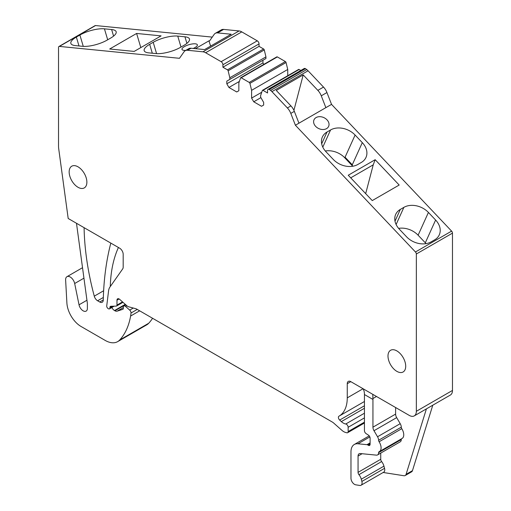 <?xml version="1.0" encoding="UTF-8"?>
<svg xmlns="http://www.w3.org/2000/svg" width="511" height="511" viewBox="0 0 511 511"><rect width="100%" height="100%" fill="white"/><g stroke="black" fill="none" stroke-linecap="round" stroke-linejoin="round"><path stroke-width="0.77" d="M271.929 91.641L308.063 70.78A10.022 5.787 60 0 0 306.747 69.553L270.613 90.415A10.022 5.787 60 0 1 271.929 91.641L287.38 107.949A10.022 5.787 60 0 1 290.804 113.397L295.396 125.24L331.537 104.378L451.596 231.119A2.006 1.156 60 0 1 452.471 233.137L452.471 390.442A10.022 5.787 60 0 1 450.395 395.029L414.261 415.89A10.022 5.787 60 0 1 409.254 415.398L350.795 381.647A5.008 2.894 60 0 0 348.291 381.404A5.008 2.894 60 0 0 347.256 383.697L347.256 397.865L363.065 388.73M293.914 110.344L303.202 74.9L276.272 90.441L290.925 105.905A10.022 5.787 60 0 1 294.349 111.353L298.941 123.189M308.063 70.78L323.514 87.087A10.022 5.787 60 0 1 326.938 92.536L331.537 104.378M306.747 69.553L305.45 68.646L269.316 89.508L270.613 90.415M295.396 125.24L415.462 251.98A2.006 1.156 60 0 1 416.337 253.999L452.471 233.137M315.651 126.37A8.016 6.049 24.3 0 0 326.561 128.625A8.016 6.049 24.3 0 0 328.624 126.402A8.016 6.049 24.3 0 0 326.989 119.823A8.016 6.049 24.3 0 0 316.085 117.568A8.016 6.049 24.3 0 0 314.016 119.798A8.016 6.049 24.3 0 0 315.651 126.37M327.021 132.01L330.566 129.966A18.038 13.605 24.3 0 1 355.1 135.038L362.299 142.639A18.038 13.605 24.3 0 1 365.978 157.439A18.038 13.605 24.3 0 1 361.328 162.441L357.789 164.485A18.038 13.605 24.3 0 1 333.261 159.419L326.044 151.805A18.038 13.605 24.3 0 1 322.371 137.012A18.038 13.605 24.3 0 1 327.021 132.01L321.681 143.808M348.247 175.241L375.17 159.7L399.18 185.039L372.257 200.587L348.247 175.241M406.564 236.804A18.038 13.605 24.3 0 0 431.105 241.882L434.644 239.838A18.038 13.605 24.3 0 0 439.294 234.83A18.038 13.605 24.3 0 0 435.615 220.037L428.416 212.435A18.038 13.605 24.3 0 0 403.882 207.357L400.337 209.401A18.038 13.605 24.3 0 0 395.686 214.409A18.038 13.605 24.3 0 0 399.366 229.203L406.564 236.804M414.261 415.89A10.022 5.787 60 0 0 416.337 411.304L416.337 253.999M372.794 394.351L372.915 398.535A18.038 10.412 -60 0 1 372.941 399.442L364.439 394.537L364.439 430.613A2.504 1.444 60 0 0 366.1 433.609L368.444 435.142A2.504 1.444 60 0 1 370.105 438.138L370.105 444.276A2.504 1.444 60 0 1 369.587 445.42A2.504 1.444 60 0 1 368.335 445.298L367.665 444.909L370.105 443.497M363.11 388.756A18.038 10.412 -60 0 1 364.439 394.537M210.621 46.099L208.922 40.854L209.58 40.918L214.173 34.384A10.022 5.787 60 0 1 215.297 33.336L221.32 29.862A10.022 5.787 60 0 1 223.62 29.414L239.071 30.947A10.022 5.787 60 0 1 241.78 31.886L257.269 40.829A2.504 1.444 60 0 1 259.045 43.901L259.045 46.354L222.905 67.216L222.905 64.763A2.504 1.444 60 0 0 221.135 61.69L205.646 52.748A10.022 5.787 60 0 0 202.937 51.809L187.486 50.276A10.022 5.787 60 0 0 185.186 50.723A10.022 5.787 60 0 0 184.062 51.771L179.463 58.305L59.404 46.412A2.006 1.156 60 0 0 58.944 46.501A2.006 1.156 60 0 0 58.529 47.421L58.529 146.057A20.038 11.568 60 0 0 58.733 148.918L68.187 218.484L119.638 248.193A5.008 2.894 -120 0 1 123.183 254.325L123.183 267.106A5.008 2.894 -120 0 1 122.71 268.875L109.903 287.093A15.03 8.681 60 0 0 108.575 290.848L106.729 305.91A2.006 1.156 60 0 0 108.134 308.574L108.479 308.772A2.006 1.156 60 0 0 109.482 308.874A2.006 1.156 60 0 0 109.897 307.954L109.897 307.545A2.504 1.444 60 0 1 110.414 306.396A2.504 1.444 60 0 1 110.842 306.281L116.227 306.102A2.006 1.156 60 0 0 116.565 306.006A2.006 1.156 60 0 0 116.981 305.093L116.981 300.181A3.009 1.737 60 0 1 117.607 298.807A3.009 1.737 60 0 1 119.657 299.357L126.869 305.75A5.008 2.894 60 0 0 128.702 306.811L135.734 308.695A5.008 2.894 60 0 1 136.654 309.085L332.073 421.907A10.022 5.787 60 0 1 333.907 423.249L341.891 430.326A10.022 5.787 60 0 0 345.557 432.44L346.828 432.785A2.504 1.444 60 0 0 347.621 432.708A2.504 1.444 60 0 0 348.144 431.565L348.144 427.292A2.504 1.444 60 0 0 345.762 423.996A10.022 5.787 60 0 1 341.335 421.601L339.668 420.074A2.504 1.444 60 0 1 338.914 416.235A40.082 23.142 -120 0 0 338.953 416.21A40.082 23.142 -120 0 0 340.69 415.021A40.082 23.142 -120 0 0 347.256 397.865M110.299 286.53A150.304 86.774 60 0 1 118.424 247.49L110.817 243.095A332.399 191.912 60 0 0 103.267 300.066A5.008 2.894 60 0 1 102.232 302.25A5.008 2.894 60 0 1 99.722 302.001L97.601 300.775A5.008 2.894 60 0 1 94.273 296.163A238.433 137.657 60 0 1 84.091 227.67L76.484 223.275L87.285 302.716A10.022 5.787 60 0 1 87.381 304.147L87.381 308.363A6.011 3.468 60 0 1 86.135 311.116A6.011 3.468 60 0 1 79.026 304.812L86.947 300.238M58.944 46.501L95.078 25.639A2.006 1.156 60 0 1 95.538 25.55L212.257 37.111M76.356 37.067L79.895 35.023A18.038 5.634 -16.6 0 1 104.436 28.827L111.634 29.542A18.038 5.634 -16.6 0 1 116.169 31.765A18.038 5.634 -16.6 0 1 110.663 38.07L107.118 40.114A18.038 5.634 -16.6 0 1 82.59 46.316L75.379 45.6A18.038 5.634 -16.6 0 1 70.85 43.371A18.038 5.634 -16.6 0 1 76.356 37.067L78.994 45.958M136.616 33.451L109.693 48.999L134.169 51.419L161.093 35.879L136.616 33.451L140.819 47.587M181.003 47.05L177.751 36.089A18.038 5.634 -16.6 0 0 153.211 42.285L149.672 44.329A18.038 5.634 -16.6 0 0 144.166 50.634A18.038 5.634 -16.6 0 0 148.701 52.863L155.9 53.572A18.038 5.634 -16.6 0 0 180.434 47.376L183.979 45.332A18.038 5.634 -16.6 0 0 189.485 39.028A18.038 5.634 -16.6 0 0 184.95 36.805L186.898 43.371M193.247 48.449A8.016 2.504 -16.6 0 0 194.915 47.612A8.016 2.504 -16.6 0 0 197.361 44.815A8.016 2.504 -16.6 0 0 192.443 43.933A8.016 2.504 -16.6 0 0 184.439 46.578A8.016 2.504 -16.6 0 0 181.993 49.382A8.016 2.504 -16.6 0 0 185.787 50.378M208.922 40.854L195.394 48.666M185.186 50.723L188.731 48.679A10.022 5.787 60 0 1 191.031 48.232L204.604 49.573L231.17 34.237L217.597 32.889L223.62 29.414M222.905 67.216L227.459 69.841A1.003 0.581 60 0 1 228.136 70.799L229.816 77.749L265.95 56.887L264.27 49.937A1.003 0.581 60 0 0 263.593 48.979L259.045 46.354M226.807 81.121L226.807 83.785L262.941 62.923L262.941 60.26L226.807 81.121L229.816 79.384L229.816 77.749M229.816 79.384L265.95 58.522L265.95 56.887M239.359 81.441L228.928 87.464L236.727 91.967L238.848 90.734L238.848 82.967L240.534 77.959A1.003 0.581 60 0 1 240.707 77.729A1.003 0.581 60 0 1 241.205 77.781L249.247 82.424A1.003 0.581 60 0 1 249.917 83.376L251.604 90.326L287.738 69.464L286.058 62.514A1.003 0.581 60 0 0 285.381 61.563L277.339 56.919A1.003 0.581 60 0 0 276.841 56.868A1.003 0.581 60 0 0 276.668 57.091M262.941 62.923L263.791 64.399M226.807 83.785L228.928 87.464M287.738 75.737L287.738 69.464M261.747 92.242L251.604 98.099L251.604 90.326M260.904 97.639L253.731 101.785L261.523 106.282L263.65 105.055L263.65 102.398L260.636 97.179L260.636 95.544L262.322 90.536A1.003 0.581 60 0 1 262.494 90.306A1.003 0.581 60 0 1 262.993 90.358L267.547 92.989L267.547 90.53A2.504 1.444 60 0 1 268.064 89.387A2.504 1.444 60 0 1 269.316 89.508M251.604 98.099L253.731 101.785M298.456 69.675A1.003 0.581 60 0 1 298.628 69.445A1.003 0.581 60 0 1 299.127 69.496L300.819 70.473M268.064 89.387L304.198 68.525A2.504 1.444 60 0 1 305.45 68.646M78.017 187.281A12.526 7.231 -120 0 0 84.277 187.901A12.526 7.231 -120 0 0 86.199 177.86A12.526 7.231 -120 0 0 78.017 166.822A12.526 7.231 -120 0 0 71.751 166.203A12.526 7.231 -120 0 0 69.835 176.244A12.526 7.231 -120 0 0 78.017 187.281M396.849 350.904A12.526 7.231 -120 0 0 390.589 350.284A12.526 7.231 -120 0 0 388.667 360.319A12.526 7.231 -120 0 0 396.849 371.356A12.526 7.231 -120 0 0 403.115 371.976A12.526 7.231 -120 0 0 405.031 361.941A12.526 7.231 -120 0 0 396.849 350.904M303.202 74.9L317.848 90.364A10.022 5.787 60 0 1 321.272 95.806L325.865 107.649M426.41 408.877L406.085 474.336A5.008 2.894 60 0 1 405.204 475.53A5.008 2.894 60 0 1 403.907 475.735L383.167 472.477M432.785 405.197L412.466 470.657A5.008 2.894 60 0 1 411.579 471.845L405.204 475.53M370.105 442.871L366.981 444.672L357.975 443.784A16.033 9.255 60 0 0 354.295 444.493A16.033 9.255 60 0 0 350.974 451.833L350.974 478.226A5.008 2.894 60 0 0 355.733 484.818L359.757 485.45A5.008 2.894 60 0 0 361.047 485.246L383.723 472.158A5.008 2.894 60 0 0 384.547 468.338L383.953 466.128L361.283 479.216L361.871 481.432A5.008 2.894 60 0 1 361.047 485.246M366.981 444.672A2.504 1.444 60 0 1 367.665 444.909M79.026 304.812L74.67 283.516A6.515 3.762 60 0 0 66.967 276.687A6.515 3.762 60 0 0 65.625 280.022L66.896 303.023A20.038 11.568 60 0 0 80.981 326.44A20.038 11.568 60 0 0 81.038 326.472L105.145 340.39A25.052 14.461 60 0 0 105.209 340.428A25.052 14.461 60 0 0 117.671 341.629A25.052 14.461 60 0 0 119.689 340.007A95.193 54.958 60 0 0 130.612 316.034A47.095 27.192 60 0 0 131.001 313.026A2.504 1.444 60 0 0 129.698 310.1L125.565 306.434A2.504 1.444 60 0 0 123.854 305.974A2.504 1.444 60 0 0 123.336 307.124L123.336 308.35A2.006 1.156 60 0 1 122.921 309.27A2.006 1.156 60 0 1 122.793 309.327L117.108 311.167A5.008 2.894 60 0 1 114.93 310.777L114.521 310.541A5.008 2.894 60 0 1 111.813 307.526M152.572 318.276A95.193 54.958 60 0 1 148.739 323.233A25.052 14.461 60 0 1 146.721 324.862L117.671 341.629M177.751 36.089L184.95 36.805M215.297 33.336A10.022 5.787 60 0 1 217.597 32.889M365.684 193.65L373.228 164.849L350.712 177.847M373.228 164.849L375.17 159.7M398.618 228.372A18.038 13.605 -155.7 0 1 418.107 235.213L425.312 242.814A18.038 13.605 -155.7 0 1 426.053 243.645M396.677 417.621L374.001 430.716L377.546 436.764L400.215 423.676L396.677 417.621A5.008 2.894 60 0 1 395.61 414.089L395.61 407.523M400.215 423.676A5.008 2.894 60 0 1 401.282 427.17A2.006 1.156 60 0 0 401.774 428.684A8.016 4.631 60 0 1 402.1 438.47L379.43 451.564A8.016 4.631 60 0 1 379.105 451.724A2.006 1.156 60 0 0 379.021 451.762A2.006 1.156 60 0 0 378.606 452.663A5.008 2.894 60 0 1 377.572 454.918A5.008 2.894 60 0 1 376.422 455.141L360.249 453.538A5.008 2.894 60 0 0 359.099 453.762A5.008 2.894 60 0 0 358.058 456.055L358.058 472.368L380.733 459.28L380.733 453.091M378.606 452.663L401.282 439.575A2.006 1.156 60 0 1 401.537 438.796M401.282 439.575A5.008 2.894 60 0 1 400.241 441.823L377.572 454.918M361.283 479.216A7.518 4.337 60 0 0 358.946 474.655L381.621 461.561A2.504 1.444 60 0 1 380.733 459.28M381.621 461.561A7.518 4.337 60 0 1 383.953 466.128M374.001 430.716A5.008 2.894 60 0 1 372.941 427.177L372.941 399.442M358.946 474.655A2.504 1.444 60 0 1 358.058 472.368M377.546 436.764A5.008 2.894 60 0 1 378.606 440.258A2.006 1.156 60 0 0 379.105 441.772A8.016 4.631 60 0 1 379.43 451.564M355.1 135.038L345.072 157.203L344.382 157.401A18.038 13.605 24.3 0 0 325.309 150.981M345.072 157.203L352.271 164.804L352.392 165.851L344.382 157.401M352.737 166.254A18.038 13.605 24.3 0 0 352.392 165.851M287.38 107.949L290.925 105.905M290.804 113.397L294.349 111.353M415.462 251.98L451.596 231.119M416.337 411.304L452.471 390.442M347.256 383.697L350.795 381.647M338.953 416.21L364.439 401.499L338.985 416.19M339.668 420.074L364.439 405.772M341.335 421.601L364.439 408.263M345.762 423.996L364.439 413.214M348.144 427.292L364.439 417.883M348.144 431.565L364.439 422.156M116.981 300.181L119.108 298.954M116.981 305.093L122.519 301.892M109.897 307.545L112.165 306.236M109.897 307.954L112.912 306.21M59.404 46.412L95.538 25.55M187.486 50.276L191.031 48.232M202.937 51.809L239.071 30.947M205.646 52.748L241.78 31.886M221.135 61.69L257.269 40.829M222.905 64.763L259.045 43.901M227.459 69.841L263.593 48.979M228.136 70.799L264.27 49.937M241.205 77.781L277.339 56.919M249.247 82.424L285.381 61.563M249.917 83.376L286.058 62.514M262.993 90.358L299.127 69.496M317.848 90.364L323.514 87.087M406.085 474.336L412.466 470.657M357.975 443.784L369.849 436.924M370.105 444.276L368.335 445.298M114.521 310.541L125.272 304.339M114.93 310.777L125.597 304.62M117.108 311.167L123.336 307.577M125.565 306.434L126.824 305.712M129.698 310.1L133.275 308.037M131.001 313.026L137.242 309.423M130.612 316.034L139.65 310.816M119.689 340.007L148.739 323.233M74.67 283.516L83.945 278.163M321.272 95.806L326.938 92.536M94.273 296.163L103.631 290.759M97.601 300.775L103.337 297.459M99.722 302.001L103.267 299.951M322.799 147.13L330.566 129.966M400.337 209.401L394.997 221.206M396.114 224.521L403.882 207.357M428.416 212.435L418.107 235.213M425.312 242.814L435.615 220.037M372.915 398.535L376.486 396.479M395.61 414.089L372.941 427.177M83.267 46.367L79.895 35.023M156.583 53.629L153.211 42.285M149.672 44.329L152.31 53.221M352.271 164.804L362.299 142.639M107.693 39.788L104.436 28.827M113.583 36.109L111.634 29.542M361.871 481.432L384.547 468.338M362.101 453.723L358.058 456.055M379.105 441.772L401.774 428.684M378.606 440.258L401.282 427.17M347.621 432.708L364.439 423.006M116.565 306.006L122.985 302.301M109.482 308.874L114.164 306.172M240.707 77.729L276.841 56.868M262.494 90.306L298.628 69.445M354.295 444.493L369.229 435.87M123.854 305.974L125.834 304.831M66.967 276.687L82.52 267.7"/></g></svg>
